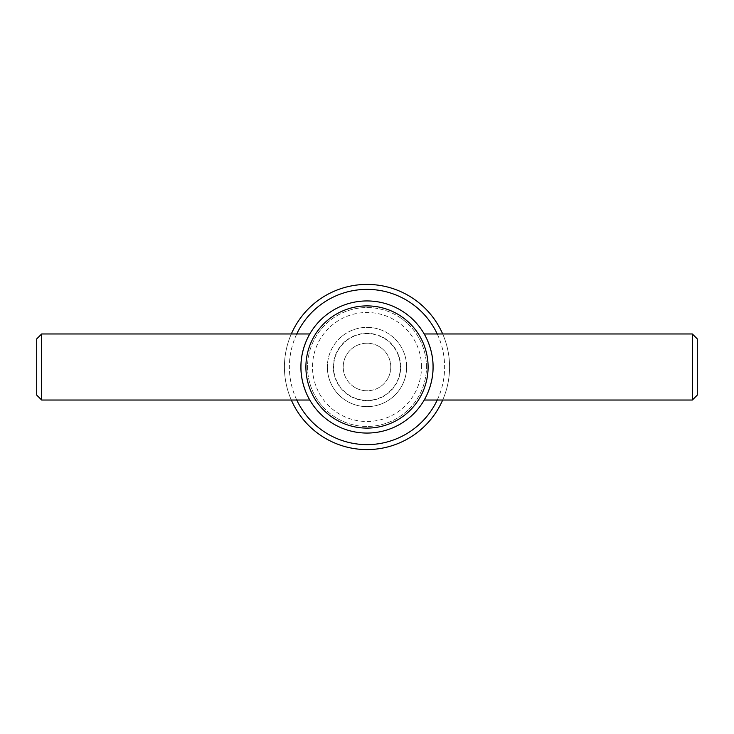 <?xml version="1.0" encoding="UTF-8"?>
<svg xmlns="http://www.w3.org/2000/svg" width="734" height="734" viewBox="0 0 734 734"><rect width="100%" height="100%" fill="white"/><g stroke="black" fill="none" stroke-linecap="round" stroke-linejoin="round"><path stroke-width="0.55" stroke-dasharray="3.67 2.75" d="M442.685 400.03A82.575 82.575 0 0 0 367 284.425A82.575 82.575 0 0 0 291.315 400.03M291.315 333.97A82.575 82.575 0 0 0 367 449.575A82.575 82.575 0 0 0 442.685 333.97M437.244 400.03A77.62 77.62 0 0 0 367 289.379A77.62 77.62 0 0 0 296.756 400.03M433.06 367A66.06 66.06 0 0 0 367 300.94A66.06 66.06 0 0 0 300.94 367C300.591 384.955 309.803 400.287 309.794 400.03C309.803 400.287 300.591 384.955 300.94 367A66.06 66.06 0 0 0 367 433.06A66.06 66.06 0 0 0 433.06 367C433.409 384.955 424.197 400.287 424.206 400.03C424.197 400.287 433.409 384.955 433.06 367M428.106 367A61.105 61.105 0 0 0 367 305.894A61.105 61.105 0 0 0 305.894 367A61.105 61.105 0 0 0 367 428.106A61.105 61.105 0 0 0 428.106 367M406.636 367A39.636 39.636 0 0 0 367 327.364A39.636 39.636 0 0 0 327.364 367A39.636 39.636 0 0 1 367 327.364A39.636 39.636 0 0 1 406.636 367A39.636 39.636 0 0 0 367 327.364A39.636 39.636 0 0 0 327.364 367A39.636 39.636 0 0 0 367 406.636A39.636 39.636 0 0 1 327.364 367A39.636 39.636 0 0 0 367 406.636A39.636 39.636 0 0 0 406.636 367A39.636 39.636 0 0 0 367 327.364A39.636 39.636 0 0 0 327.364 367A39.636 39.636 0 0 0 367 406.636A39.636 39.636 0 0 0 406.636 367A39.636 39.636 0 0 1 367 406.636A39.636 39.636 0 0 0 406.636 367M400.691 367A33.691 33.691 0 0 0 367 333.309A33.691 33.691 0 0 0 333.309 367A33.691 33.691 0 0 0 367 400.691A33.691 33.691 0 0 0 400.691 367M390.782 367A23.782 23.782 0 0 0 367 343.218A23.782 23.782 0 0 0 343.218 367A23.782 23.782 0 0 0 367 390.782A23.782 23.782 0 0 0 390.782 367A23.782 23.782 0 0 0 367 343.218A23.782 23.782 0 0 0 343.218 367A23.782 23.782 0 0 0 367 390.782A23.782 23.782 0 0 0 390.782 367M426.454 367A59.454 59.454 0 0 0 367 307.546A59.454 59.454 0 0 0 307.546 367A59.454 59.454 0 0 0 367 426.454A59.454 59.454 0 0 0 426.454 367A59.454 59.454 0 0 0 367 307.546A59.454 59.454 0 0 0 307.546 367A59.454 59.454 0 0 0 367 426.454A59.454 59.454 0 0 0 426.454 367M421.499 367A54.499 54.499 0 0 0 367 312.5A54.499 54.499 0 0 0 312.5 367A54.499 54.499 0 0 0 367 421.499A54.499 54.499 0 0 0 421.499 367M296.756 333.97A77.62 77.62 0 0 0 367 444.62A77.62 77.62 0 0 0 437.244 333.97M367 333.621A33.379 33.379 0 0 1 400.379 367A33.379 33.379 0 0 1 367 400.379A33.379 33.379 0 0 1 333.621 367A33.379 33.379 0 0 1 367 333.621M692.346 400.03L692.346 333.97M697.3 395.076L697.3 338.924M36.7 395.076L36.7 338.924M41.654 400.03L41.654 333.97"/><path stroke-width="1.1" d="M442.685 333.97A82.575 82.575 0 0 0 291.315 333.97M433.06 367A66.06 66.06 0 0 0 367 300.94A66.06 66.06 0 0 0 300.94 367C300.591 349.045 309.803 333.713 309.794 333.97C309.803 333.713 300.591 349.045 300.94 367C300.591 384.955 309.803 400.287 309.794 400.03C309.803 400.287 300.591 384.955 300.94 367A66.06 66.06 0 0 0 367 433.06A66.06 66.06 0 0 0 433.06 367C433.409 349.045 424.197 333.713 424.206 333.97C424.197 333.713 433.409 349.045 433.06 367C433.409 384.955 424.197 400.287 424.206 400.03C424.197 400.287 433.409 384.955 433.06 367M428.106 367A61.105 61.105 0 0 0 367 305.894A61.105 61.105 0 0 0 305.894 367A61.105 61.105 0 0 0 367 428.106A61.105 61.105 0 0 0 428.106 367M437.244 333.97A77.62 77.62 0 0 0 296.756 333.97M692.346 400.03L697.3 395.076L697.3 338.924L692.346 333.97L692.346 400.03L424.206 400.03M41.654 333.97L36.7 338.924L36.7 395.076L41.654 400.03L41.654 333.97L309.794 333.97M296.756 400.03A77.62 77.62 0 0 0 437.244 400.03M291.315 400.03A82.575 82.575 0 0 0 442.685 400.03M309.794 400.03L41.654 400.03M692.346 333.97L424.206 333.97"/></g></svg>
